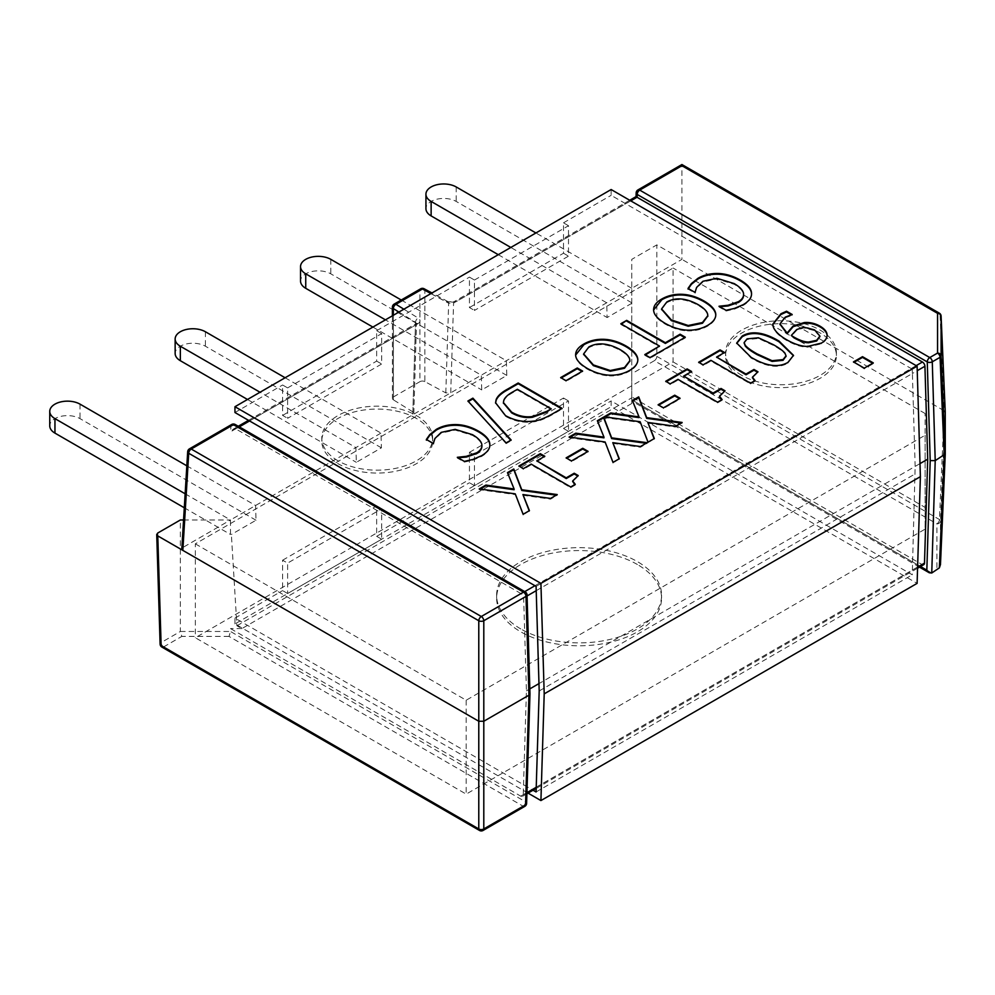 <?xml version="1.0" encoding="UTF-8"?>
<svg xmlns="http://www.w3.org/2000/svg" width="995" height="995" viewBox="0 0 995 995"><rect width="100%" height="100%" fill="white"/><g stroke="black" fill="none" stroke-linecap="round" stroke-linejoin="round"><path stroke-width="0.75" stroke-dasharray="4.97 3.73" d="M741.797 375.376A55.422 31.989 180 0 1 725.566 352.752A55.422 31.989 180 0 1 759.77 323.188A55.422 31.989 180 0 1 820.166 330.129A55.422 31.989 180 0 1 836.397 352.752A55.422 31.989 180 0 1 802.194 382.304A55.422 31.989 180 0 1 741.797 375.376M820.166 333.014A55.422 31.989 0 0 0 759.77 326.086A55.422 31.989 0 0 0 725.566 355.638A55.422 31.989 0 0 0 741.797 378.262A55.422 31.989 0 0 0 802.194 385.202A55.422 31.989 0 0 0 836.397 355.638A55.422 31.989 0 0 0 820.166 333.014M338.026 460.797A55.422 31.989 180 0 1 321.795 438.173A55.422 31.989 180 0 1 355.999 408.609A55.422 31.989 180 0 1 416.395 415.549A55.422 31.989 180 0 1 432.626 438.173A55.422 31.989 180 0 1 398.423 467.737A55.422 31.989 180 0 1 338.026 460.797M416.395 418.447A55.422 31.989 0 0 0 355.999 411.507A55.422 31.989 0 0 0 321.795 441.071A55.422 31.989 0 0 0 338.026 463.695A55.422 31.989 0 0 0 398.423 470.635A55.422 31.989 0 0 0 432.626 441.071A55.422 31.989 0 0 0 416.395 418.447M637.409 564.513A82.461 47.611 0 0 0 547.536 554.19A82.461 47.611 0 0 0 496.629 598.169A82.461 47.611 0 0 0 520.783 631.837A82.461 47.611 0 0 0 610.656 642.161A82.461 47.611 0 0 0 661.563 598.169A82.461 47.611 0 0 0 637.409 564.513M520.783 628.939A82.461 47.611 180 0 1 496.629 595.271A82.461 47.611 180 0 1 547.536 551.292A82.461 47.611 180 0 1 637.409 561.615A82.461 47.611 180 0 1 661.563 595.271A82.461 47.611 180 0 1 610.656 639.263A82.461 47.611 180 0 1 520.783 628.939M426.706 439.666L433.335 444.218L434.902 439.243L441.233 433.086L455.175 430.089L472.501 435.412C478.172 438.77 481.294 442.078 481.854 445.325L481.903 445.859M426.37 439.467L426.37 440.188M433.335 443.496L433.335 444.218M433.77 443.248L433.77 443.969M434.902 438.521L434.902 439.243M481.854 444.603L481.854 445.325M458.086 457.775L457.314 458.061L464.354 462.115L472.749 460.237L481.605 456.431C487.525 452.961 490.261 449.056 489.814 444.703M457.314 457.327L457.314 458.061M464.354 461.394L464.354 462.115M472.749 459.503L472.749 460.237M506.107 442.912L506.107 443.646L511.156 440.723L510.721 440.25M511.156 440.001L511.156 440.723M468.346 401.507L506.107 443.646M467.911 401.022L467.911 401.756M629.847 361.023L629.698 360.003C628.989 356.869 625.768 353.623 620.022 350.277C607.933 343.748 597.547 342.877 588.866 347.69L583.642 354.282M609.5 375.177L609.5 375.899C616.738 376.172 623.442 374.58 629.599 371.16C635.494 367.702 638.218 363.847 637.77 359.581M575.632 355.066L575.67 356.372C576.229 360.688 580.11 364.954 587.311 369.17C594.749 373.349 602.149 375.6 609.5 375.899M621.477 324.096L620.843 324.457L659.536 346.807M620.843 323.736L620.843 324.457M645.444 354.941L644.81 355.302L650.009 358.299L685.294 337.927L684.659 337.566M644.81 354.581L644.81 355.302M650.009 357.578L650.009 358.299M685.294 337.205L685.294 337.927M786.013 356.21L784.968 353.884C782.99 351.471 779.048 348.598 773.127 345.277L758.401 338.499L747.096 339.569L744.173 342.939M736.71 343.399L751.076 358.051C766.175 366.931 778.463 368.635 787.928 363.138L793.488 355.725M853.449 361.906L864.245 368.871L873.299 363.635L872.665 363.274M864.245 368.138L864.245 368.871M873.299 362.914L873.299 363.635M854.071 362.267L853.449 362.64M819.868 336.397L814.495 330.601L803.861 327.902L796.746 330.253L791.299 336.186M779.981 324.258L785.254 317.865L791.908 315.378L791.386 314.756M791.908 314.656L791.908 315.378M792.194 314.495L792.194 315.216M772.841 324.457L773.127 327.081C774.595 331.633 779.122 336.111 786.709 340.514C794.595 344.979 801.609 347.193 807.729 347.143L821.422 343.797C825.216 341.534 827.119 338.847 827.119 335.75L827.131 335.39M698.652 362.255L703.129 365.563L710.928 361.073L750.479 383.908L755.031 381.272L754.471 380.874M703.129 364.842L703.129 365.563M710.928 360.339L710.928 361.073M750.479 383.174L750.479 383.908M755.031 380.55L755.031 381.272M752.469 377.553L757.979 372.503L757.357 372.142M757.979 371.782L757.979 372.503M716.574 357.802L724.547 353.2L723.912 352.839M724.547 352.479L724.547 353.2M699.286 362.615L698.652 362.976M665.717 381.272L670.195 384.58L677.993 380.078L717.544 402.913L722.096 400.288L721.537 399.89M670.195 383.859L670.195 384.58M677.993 379.356L677.993 380.078M717.544 402.191L717.544 402.913M722.096 399.567L722.096 400.288M719.534 396.57L725.044 391.52L724.422 391.159M725.044 390.799L725.044 391.52M683.64 376.819L691.612 372.217L690.99 371.856M691.612 371.496L691.612 372.217M666.351 381.632L665.717 381.993M658.105 404.766L663.441 408.559L680.058 398.97L679.423 398.609M663.441 407.838L663.441 408.559M680.058 398.249L680.058 398.97M658.74 405.127L658.105 405.487M604.152 416.818L604.152 417.539L640.146 422.465L648.043 442.874L654.101 438.658M640.146 421.743L640.146 422.465M648.043 442.153L648.043 442.874M654.337 438.521L654.337 439.243M647.832 423.161L675.468 427.042L682.147 423.186L681.14 423.049M675.468 426.32L675.468 427.042M682.147 422.465L682.147 423.186M632.633 401.097L639.014 417.614M632.397 400.512L632.397 401.234M605.171 416.955L604.152 417.539M569.128 437.041L569.128 437.763L605.109 442.688L613.007 463.098L619.064 458.882M605.109 441.967L605.109 442.688M613.007 462.376L613.007 463.098M619.3 458.745L619.3 459.466M612.796 443.384L640.432 447.265L647.123 443.409L646.103 443.272M640.432 446.544L640.432 447.265M647.123 442.688L647.123 443.409M597.597 421.32L603.977 437.85M597.361 420.736L597.361 421.457M570.135 437.178L569.128 437.763M566.13 457.862L571.466 461.668L588.082 452.078L587.448 451.718M571.466 460.946L571.466 461.668M588.082 451.357L588.082 452.078M566.764 458.222L566.13 458.583M518.905 466.033L523.382 469.341L531.168 464.852L570.72 487.687L575.272 485.05L574.712 484.652M523.382 468.62L523.382 469.341M531.168 464.118L531.168 464.852M570.72 486.953L570.72 487.687M575.272 484.329L575.272 485.05M572.71 481.331L578.232 476.282L577.61 475.921M578.232 475.56L578.232 476.282M536.827 461.58L544.8 456.979L544.165 456.618M544.8 456.257L544.8 456.979M519.527 466.394L518.905 466.754M479.242 488.931L479.242 489.652L515.236 494.577L523.134 514.987L529.191 510.771M515.236 493.856L515.236 494.577M523.134 514.266L523.134 514.987M529.427 510.634L529.427 511.355M522.922 495.274L550.558 499.154L557.237 495.299L556.23 495.162M550.558 498.433L550.558 499.154M557.237 494.577L557.237 495.299M507.724 473.21L514.104 489.739M507.487 472.625L507.487 473.346M480.262 489.067L479.242 489.652M688.403 288.575L688.067 289.11L695.032 293.127L696.6 288.164L702.93 281.995L716.873 278.998L734.198 284.321C739.87 287.679 742.991 290.988 743.551 294.234L743.601 294.769M688.067 288.376L688.067 289.11M695.032 292.406L695.032 293.127M695.455 292.157L695.455 292.878M696.6 287.431L696.6 288.164M743.551 293.513L743.551 294.234M719.783 306.696L719.012 306.97L726.051 311.037L734.447 309.147L743.302 305.341C749.21 301.871 751.946 297.965 751.511 293.625M719.012 306.249L719.012 306.97M726.051 310.316L726.051 311.037M734.447 308.425L734.447 309.147M707.806 316.012L707.656 314.992C706.947 311.858 703.726 308.612 697.992 305.266C685.891 298.736 675.505 297.866 666.837 302.679L661.6 309.271M687.458 330.166L687.458 330.887C694.697 331.161 701.4 329.581 707.557 326.149C713.452 322.691 716.189 318.835 715.728 314.569M653.591 310.054L653.64 311.36C654.188 315.676 658.068 319.942 665.269 324.159C672.707 328.338 680.107 330.589 687.458 330.887M560.67 377.578L566.006 381.383L582.61 371.794L581.988 371.433M566.006 380.662L566.006 381.383M582.61 371.073L582.61 371.794M561.292 377.938L560.67 378.299M551.205 409.517L517.412 390.003L512.972 392.577C507.786 395.401 504.726 398.298 503.756 401.259L503.433 402.925M517.412 389.281L517.412 390.003M503.756 400.537L503.756 401.259M495.585 403.112L505.51 416.345C514.204 421.208 523.333 423.062 532.885 421.892C537.922 421.594 544.315 419.243 552.101 414.828L562.088 409.057L561.466 408.696M562.088 408.336L562.088 409.057M536.205 590.682L912.39 373.498L915.151 466.406L538.967 683.602M920.002 463.608L915.151 466.406L912.266 574.787L611.141 400.935L611.141 406.731L917.104 583.369M539.19 690.965L915.375 473.782M536.081 586.366L912.266 369.182L912.39 373.498L917.241 370.7M287.617 593.505L282.605 590.607L282.605 560.21L287.617 563.095L381.67 508.806L381.67 539.215L287.617 593.505L287.617 563.095M282.605 560.21L376.657 505.908L376.657 536.317L381.67 539.215M376.657 505.908L381.67 508.806M474.466 485.635L469.441 482.737L469.441 452.339L474.466 455.225L568.506 400.935L568.506 431.345L474.466 485.635L474.466 455.225M469.441 452.339L563.493 398.037L563.493 428.447L568.506 431.345M563.493 398.037L568.506 400.935M287.617 387.901L381.67 333.599L381.67 364.008L287.617 418.31L287.617 387.901L282.605 385.003L282.605 415.412L287.617 418.31M381.67 333.599L376.657 330.701L376.657 361.11L282.605 415.412M376.657 361.11L381.67 364.008M474.466 280.03L568.506 225.728L568.506 256.138L474.466 310.44L474.466 280.03L469.441 277.132L469.441 307.542L474.466 310.44M568.506 225.728L563.493 222.83L563.493 253.24L469.441 307.542M563.493 253.24L568.506 256.138M528.034 793.114L234.957 623.915L611.141 406.731M611.141 189.535L611.141 195.331L912.266 369.182M563.493 222.83L611.141 195.331M376.657 330.701L469.441 277.132M234.957 412.515L282.605 385.003M234.957 623.915L234.957 618.119L533.046 790.229M536.081 791.97L912.266 574.787M234.957 618.119L282.605 590.607M563.493 428.447L611.141 400.935M376.657 536.317L469.441 482.737M524.713 591.627L521.156 593.679A3.545 2.052 60 0 1 523.668 597.92L526.43 690.841L523.233 794.794A3.545 2.052 60 0 1 522.499 796.311A3.545 2.052 60 0 1 520.721 796.137L230.492 628.579L230.492 631.477L525.559 801.833A3.545 2.114 -178.2 0 1 526.604 803.375M529.837 688.876L526.43 690.841M631.763 403.497L241.909 628.579L236.897 625.78L231.375 534.464L230.492 534.464L230.492 519.987L631.763 288.314L631.763 403.497L631.763 396.905L921.992 564.476A3.545 2.052 -120 0 0 923.758 564.65M241.909 628.579L230.492 628.579M157.77 533.009L161.14 642.559L180.344 631.477L180.344 519.987M183.553 519.987L230.492 519.987L182.844 547.499L181.811 548.867M521.156 593.679L235.765 428.907L239.31 426.855M235.206 424.492A3.545 2.052 -60 0 1 235.939 426.109A3.545 2.114 1.8 0 0 230.927 426.009L188.714 450.387A3.545 2.052 60 0 1 189.448 448.857M527.039 594.923A3.545 1.978 -1.7 0 0 526.007 593.58A3.545 2.052 120 0 0 525.273 591.95M479.515 830.464A3.545 2.052 120 0 0 481.294 830.29L523.059 806.174A3.545 2.052 120 0 0 525.559 801.833L528.942 692.284L529.974 693.714M524.825 806.348A3.545 2.052 -120 0 1 523.059 806.174L229.024 636.414L230.492 631.477L180.344 631.477L181.811 636.414L163.653 646.899L481.294 830.29A3.545 2.052 -120 0 0 483.06 830.464M941.083 315.9A3.545 2.089 -2.5 0 0 940.064 314.669L681.923 165.63L681.923 259.359L631.763 288.314L631.763 259.359L656.837 244.882L944.205 410.786L940.064 314.669A3.545 2.052 -60 0 0 939.33 313.151M681.923 164.536L681.923 165.63L637.21 191.45A3.545 2.052 60 0 1 637.944 189.921M656.837 356.372L939.442 519.527A3.545 2.152 2.5 0 1 940.474 521.081L945.25 412.241L944.218 410.786L939.442 519.527A3.545 2.052 120 0 1 936.929 523.867L654.337 360.712A3.545 2.052 120 0 0 656.837 356.372L656.837 244.882M430.947 293.575L446.233 301.796A3.545 1.978 -61.7 0 1 447.912 301.572A3.545 1.978 -61.7 0 1 448.658 303.201L453.583 303.052A3.545 2.052 60 0 1 454.317 301.522A3.545 2.052 60 0 1 454.329 301.522A3.545 2.052 60 0 1 456.096 301.709L630.755 200.866M629.723 200.256L454.317 301.522C451.929 302.542 449.777 302.567 447.912 301.572L431.954 292.978M636.166 192.893A3.545 2.114 -178.2 0 1 637.21 191.45L637.036 197.134L636.054 196.6M424.131 288.774A3.545 1.978 -61.7 0 1 424.853 290.391L424.853 381.607L445.797 392.888L450.723 392.838L453.583 303.052L637.036 197.134M249.558 420.947L417.962 323.723A3.545 2.052 -120 0 0 416.196 323.537A3.545 2.052 -120 0 0 416.184 323.549A3.545 2.052 -120 0 0 415.45 325.067L416.482 323.698L415.537 322.318A3.545 2.114 -58.2 0 1 418.124 318.027L403.87 309.209M398.933 312.044L415.537 322.318L412.875 411.893L413.82 413.323L412.788 414.741L415.45 325.067L230.753 431.706L233.191 429.193L235.765 428.907M394.157 304.109A3.545 2.052 -120 0 0 393.423 305.739L393.423 396.955A3.545 2.052 0 0 0 392.391 398.41A3.545 2.052 0 0 0 393.336 399.803L393.336 315.278M424.853 381.607A3.545 2.052 0 0 0 419.927 381.657L419.927 290.44L393.423 305.739A3.545 2.052 0 0 0 392.391 307.181M920.524 566.516L631.763 399.803L631.763 401.01L631.763 373.747L654.337 360.712M931.755 573.008L631.763 399.803L631.763 396.905M393.423 396.955L419.927 381.657M412.875 411.893L393.336 399.803M631.763 373.747L631.763 259.359M285.117 377.764L380.973 433.111L381.408 447.837L356.334 462.314L355.887 447.588L260.031 392.241M401.246 300.017L506.368 360.712L506.803 375.438L481.729 389.928L481.294 375.19L385.426 319.843M631.763 303.301L607.124 317.529L606.689 302.791L510.821 247.457M186.836 465.822L255.578 505.51L256.013 520.236L231.375 534.464M631.763 288.314L535.907 232.967M631.763 302.791L456.207 201.438A17.736 10.236 0 0 0 436.88 199.224A17.736 10.236 0 0 0 425.935 208.676M498.284 254.695L607.124 317.529M256.013 520.236L80.023 418.634A17.736 10.236 0 0 0 60.695 416.407A17.736 10.236 0 0 0 49.75 425.872M184.299 507.786L230.492 534.464M185.145 493.794L230.492 519.987M372.889 327.081L481.729 389.928M506.803 375.438L330.813 273.836A17.736 10.236 0 0 0 311.485 271.623A17.736 10.236 0 0 0 300.54 281.075M247.494 399.48L356.334 462.314M381.408 447.837L205.418 346.235A17.736 10.236 0 0 0 186.09 344.009A17.736 10.236 0 0 0 175.145 353.474M673.08 361.894L925.126 507.413L925.126 529.129L466.182 794.109L195.331 637.733L673.08 361.894L673.08 268.016L195.331 543.842L195.331 637.733M195.331 543.842L466.182 700.219L925.126 435.25L925.126 413.522L925.126 507.413M925.126 413.522L673.08 268.016M466.182 700.219L466.182 794.109M925.126 435.25L925.126 529.129M441.233 432.365L441.233 433.086M455.175 429.367L455.175 430.089M472.501 434.678L472.501 435.412M481.605 455.71L481.605 456.431M629.698 359.282L629.698 360.003M620.022 349.556L620.022 350.277M629.599 370.438L629.599 371.16M575.67 355.65L575.67 356.372M587.311 368.436L587.311 369.17M784.968 353.163L784.968 353.884M773.127 344.556L773.127 345.277M758.401 337.778L758.401 338.499M747.096 338.847L747.096 339.569M751.076 357.329L751.076 358.051M787.928 362.416L787.928 363.138M814.495 329.867L814.495 330.601M803.861 327.181L803.861 327.902M796.746 329.519L796.746 330.253M785.254 317.144L785.254 317.865M773.127 326.36L773.127 327.081M786.709 339.792L786.709 340.514M807.729 346.422L807.729 347.143M821.422 343.076L821.422 343.797M702.93 281.274L702.93 281.995M716.873 278.277L716.873 278.998M734.198 283.6L734.198 284.321M743.302 304.619L743.302 305.341M707.656 314.271L707.656 314.992M697.992 304.545L697.992 305.266M707.557 325.427L707.557 326.149M653.64 310.639L653.64 311.36M665.269 323.425L665.269 324.159M512.972 391.843L512.972 392.577M505.51 415.624L505.51 416.345M532.885 421.171L532.885 421.892M552.101 414.107L552.101 414.828M523.668 597.92L527.076 595.955M236.897 625.78L631.763 397.813M520.721 796.137L921.992 564.476M916.159 365.638L534.949 585.719M446.233 301.796L456.096 301.709M417.962 323.723C420.636 321.858 420.698 319.955 418.124 318.027M917.601 567.1L536.218 787.294M526.927 792.654L523.233 794.794M182.844 547.499L188.714 450.387A3.545 2.04 3.5 0 0 187.682 451.718M231.661 424.492A3.545 2.052 -120 0 0 230.927 426.009L230.753 431.706M161.874 647.073A3.545 2.052 120 0 0 163.653 646.899A3.545 2.052 -120 0 1 161.14 642.559A3.545 2.114 -1.8 0 0 160.108 644.113M528.942 692.284L526.007 593.58L235.939 426.109L235.852 428.957M229.024 636.414L181.811 636.414M940.474 564.426L940.474 521.081A3.545 2.898 -0 0 1 936.929 523.867L936.929 570.023M445.797 392.888L448.658 303.201L424.853 290.391A3.545 2.052 0 0 0 419.927 290.44A3.545 2.052 -120 0 1 420.661 288.811M456.207 186.96L456.207 201.438M80.023 404.144L80.023 418.634M330.813 259.359L330.813 273.836M205.418 331.758L205.418 346.235M725.566 352.752L725.566 355.638M321.795 438.173L321.795 441.071M496.629 598.169L496.629 595.271M575.62 355.426L575.62 354.705M793.5 356.086L793.5 355.364M736.698 343.76L736.698 343.039M772.829 324.818L772.829 324.096M653.591 310.415L653.591 309.694M495.572 403.472L495.572 402.751M661.563 595.271L661.563 598.169M432.626 441.071L432.626 438.173M836.397 355.638L836.397 352.752M522.499 796.311L526.902 793.774M536.193 788.413L917.577 568.22M233.191 429.193L238.278 426.258M248.526 420.35L416.184 323.549M392.391 315.825L392.391 398.41M413.82 413.348L416.482 323.723M919.479 567.125L631.763 401.01"/><path stroke-width="1.49" d="M489.851 445.213L489.814 444.703C489.515 440.375 485.759 436.096 478.583 431.892C471.058 427.651 463.57 425.45 456.133 425.3C448.683 425.176 442.054 426.78 436.258 430.126L429.716 435.387L426.37 440.188M489.814 444.703L489.814 443.981C490.261 448.335 487.525 452.24 481.605 455.71L472.749 459.503L464.354 461.394L457.314 457.327L466.381 456.319L476.655 452.812C480.473 450.573 482.202 447.837 481.854 444.603C481.294 441.345 478.172 438.049 472.501 434.678L455.175 429.367L441.233 432.365L434.902 438.521L433.335 443.496L426.37 439.467L429.716 434.666L436.258 429.405C442.054 426.059 448.683 424.455 456.133 424.579C463.57 424.728 471.058 426.917 478.583 431.171C485.759 435.375 489.515 439.641 489.814 443.981L489.863 444.852M429.716 434.666L429.716 435.387M481.903 445.859L481.854 444.603M481.854 445.325C482.202 448.558 480.473 451.295 476.655 453.533L466.381 457.053L457.775 457.787M511.156 440.001L506.107 442.912L467.911 401.022L472.886 398.149L511.156 440.001M510.721 440.25L472.886 398.883L468.346 401.507M472.886 398.149L472.886 398.883M583.642 354.282L593.393 365.65L610.246 371.234L624.512 368.262L629.847 361.023M610.246 370.513L624.512 367.541L629.86 360.663L629.698 359.282C628.989 356.148 625.768 352.902 620.022 349.556C607.933 343.026 597.547 342.156 588.866 346.956L583.63 353.921L593.393 364.929L610.246 370.513L610.246 371.234M575.67 355.65C575.297 351.21 578.02 347.342 583.854 344.021C589.836 340.601 596.54 339.034 603.99 339.307C611.378 339.618 618.753 341.857 626.104 346.036C633.342 350.29 637.223 354.568 637.77 358.847C638.218 363.125 635.494 366.981 629.599 370.438C623.442 373.859 616.738 375.438 609.5 375.177C602.149 374.879 594.749 372.627 587.311 368.436C580.11 364.232 576.229 359.966 575.67 355.65L575.62 354.705M637.82 360.14L637.77 359.581C637.223 355.29 633.342 351.024 626.104 346.757C618.753 342.591 611.378 340.34 603.99 340.029C596.54 339.755 589.836 341.322 583.854 344.755L575.632 355.066M626.676 320.365L665.369 342.715L680.095 334.208L685.294 337.205L650.009 357.578L644.81 354.581L659.536 346.073L620.843 323.736L626.676 320.365L621.477 324.096M659.536 346.073L645.444 354.941M684.659 337.566L680.095 334.929L665.369 343.437L626.676 321.099M680.095 334.208L680.095 334.929M665.369 342.715L665.369 343.437M744.173 342.939L745.243 345.974C747.046 348.275 750.976 351.148 757.058 354.606L772.058 361.421L783.053 360.327L786.013 356.21M757.058 353.872L772.058 360.7L783.053 359.605L786.038 355.849L784.968 353.163C782.99 350.737 779.048 347.877 773.127 344.556L758.401 337.778L747.096 338.847L744.148 342.566L745.243 345.253C747.046 347.553 750.976 350.427 757.058 353.872M787.928 362.416C778.463 367.914 766.175 366.21 751.076 357.329L736.698 343.039L742.22 336.036C751.648 330.477 763.936 332.168 779.097 341.111L793.5 355.364L787.928 362.416M793.488 355.725L779.097 341.832C763.936 332.902 751.648 331.211 742.22 336.758L736.71 343.399M864.245 368.138L853.449 361.906L862.503 356.683L873.299 362.914L864.245 368.138M872.665 363.274L862.503 357.404L854.071 362.267M862.503 356.683L862.503 357.404M808.661 342.031L816.659 340.29L819.892 336.036L814.495 329.867L803.861 327.181L796.746 329.519L791.299 335.464L793.973 337.118C799.843 340.439 804.731 342.081 808.661 342.031L808.661 342.753L816.659 341.011L819.868 336.397M791.299 335.464L793.973 337.84C799.843 341.161 804.731 342.802 808.661 342.753M827.131 335.39L827.119 335.029C827.119 338.126 825.216 340.8 821.422 343.076L807.729 346.422C801.609 346.471 794.595 344.258 786.709 339.792C779.122 335.377 774.595 330.912 773.127 326.36L772.829 324.096L780.951 313.748L786.535 311.224L792.194 314.495L785.254 317.144L779.968 323.897L787.107 332.989L793.189 325.95L804.246 322.567C809.756 322.106 815.079 323.338 820.216 326.285C824.693 328.972 826.994 331.895 827.119 335.029L827.119 335.75C826.994 332.616 824.693 329.706 820.216 327.007C815.079 324.071 809.756 322.828 804.246 323.288L793.189 326.671L787.107 333.723L779.981 324.258M804.246 322.567L804.246 323.288M787.107 332.989L787.107 333.723M791.386 314.756L786.535 311.957L780.951 314.482L772.841 324.457M786.535 311.224L786.535 311.957M703.129 364.842L698.652 362.255L720.069 349.892L724.547 352.479L716.574 357.081L745.989 374.058L753.961 369.468L757.979 371.782L752.431 377.192L755.031 380.55L750.479 383.174L710.928 360.339L703.129 364.842M754.471 380.874L752.469 377.553M757.357 372.142L753.961 370.19L745.989 374.792L716.574 357.081M753.961 369.468L753.961 370.19M745.989 374.058L745.989 374.792M723.912 352.839L720.069 350.613L699.286 362.615M720.069 349.892L720.069 350.613M670.195 383.859L665.717 381.272L687.135 368.909L691.612 371.496L683.64 376.098L713.054 393.075L721.027 388.473L725.044 390.799L719.497 396.197L722.096 399.567L717.544 402.191L677.993 379.356L670.195 383.859M721.537 399.89L719.534 396.57M724.422 391.159L721.027 389.207L713.054 393.796L683.64 376.098M721.027 388.473L721.027 389.207M713.054 393.075L713.054 393.796M690.99 371.856L687.135 369.63L666.351 381.632M687.135 368.909L687.135 369.63M663.441 407.838L658.105 404.766L674.722 395.177L680.058 398.249L663.441 407.838M679.423 398.609L674.722 395.898L658.74 405.127M674.722 395.177L674.722 395.898M640.146 421.743L604.152 416.818L610.843 412.95L639.014 416.893L632.397 400.512L638.69 396.881L646.688 417.639L682.147 422.465L675.468 426.32L647.832 422.44L654.337 438.521L648.043 442.153L640.146 421.743M654.101 438.658L647.832 422.44M681.14 423.049L646.688 418.36L638.69 397.602L632.633 401.097M646.688 417.639L646.688 418.36M638.69 396.881L638.69 397.602M639.014 416.893L639.014 417.614L610.843 413.671L605.171 416.955M610.843 412.95L610.843 413.671M605.109 441.967L569.128 437.041L575.806 433.173L603.977 437.116L597.361 420.736L603.654 417.104L611.664 437.862L647.123 442.688L640.432 446.544L612.796 442.663L619.3 458.745L613.007 462.376L605.109 441.967M619.064 458.882L612.796 442.663M646.103 443.272L611.664 438.584L603.654 417.825L597.597 421.32M611.664 437.862L611.664 438.584M603.654 417.104L603.654 417.825M603.977 437.116L603.977 437.85L575.806 433.907L570.135 437.178M575.806 433.173L575.806 433.907M571.466 460.946L566.13 457.862L582.747 448.272L588.082 451.357L571.466 460.946M587.448 451.718L582.747 448.994L566.764 458.222M582.747 448.272L582.747 448.994M523.382 468.62L518.905 466.033L540.31 453.67L544.8 456.257L536.827 460.859L566.242 477.836L574.202 473.234L578.232 475.56L572.685 480.971L575.272 484.329L570.72 486.953L531.168 464.118L523.382 468.62M574.712 484.652L572.71 481.331M577.61 475.921L574.202 473.968L566.242 478.558L536.827 460.859M574.202 473.234L574.202 473.968M566.242 477.836L566.242 478.558M544.165 456.618L540.31 454.392L519.527 466.394M540.31 453.67L540.31 454.392M515.236 493.856L479.242 488.931L485.933 485.062L514.104 489.005L507.487 472.625L513.781 468.993L521.778 489.751L557.237 494.577L550.558 498.433L522.922 494.552L529.427 510.634L523.134 514.266L515.236 493.856M529.191 510.771L522.922 494.552M556.23 495.162L521.778 490.473L513.781 469.715L507.724 473.21M521.778 489.751L521.778 490.473M513.781 468.993L513.781 469.715M514.104 489.005L514.104 489.739L485.933 485.796L480.262 489.067M485.933 485.062L485.933 485.796M751.548 294.122L751.511 293.625C751.2 289.284 747.456 285.005 740.28 280.814C732.743 276.56 725.268 274.359 717.83 274.222C710.38 274.085 703.751 275.69 697.955 279.048L691.401 284.296L688.067 289.11M751.511 293.625L751.511 292.903C751.946 297.244 749.21 301.149 743.302 304.619L734.447 308.425L726.051 310.316L719.012 306.249L728.079 305.241L738.352 301.721C742.17 299.483 743.899 296.746 743.551 293.513C742.991 290.266 739.87 286.958 734.198 283.6L716.873 278.277L702.93 281.274L696.6 287.431L695.032 292.406L688.067 288.376L691.401 283.575L697.955 278.314C703.751 274.968 710.38 273.364 717.83 273.488C725.268 273.637 732.743 275.839 740.28 280.08C747.456 284.284 751.2 288.562 751.511 292.903L751.561 293.761M691.401 283.575L691.401 284.296M743.601 294.769L743.551 293.513M743.551 294.234C743.899 297.468 742.17 300.204 738.352 302.455L728.079 305.962L719.472 306.696M661.6 309.271L671.351 320.639L688.204 326.223L702.47 323.251L707.806 316.012M688.204 325.502L702.47 322.529L707.818 315.651L707.656 314.271C706.947 311.136 703.726 307.89 697.992 304.545C685.891 298.015 675.505 297.144 666.837 301.958L661.588 308.91L671.351 319.917L688.204 325.502L688.204 326.223M653.64 310.639C653.255 306.199 655.979 302.331 661.812 299.01C667.794 295.59 674.498 294.022 681.948 294.296C689.348 294.607 696.724 296.858 704.062 301.025C711.301 305.291 715.194 309.557 715.728 313.835C716.189 318.114 713.452 321.97 707.557 325.427C701.4 328.847 694.697 330.427 687.458 330.166C680.107 329.867 672.707 327.616 665.269 323.425C658.068 319.221 654.188 314.955 653.64 310.639L653.591 309.694M715.778 315.129L715.728 314.569C715.194 310.278 711.301 306.012 704.062 301.759C696.724 297.58 689.348 295.328 681.948 295.017C674.498 294.744 667.794 296.323 661.812 299.744L653.591 310.054M566.006 380.662L560.67 377.578L577.274 367.988L582.61 371.073L566.006 380.662M581.988 371.433L577.274 368.71L561.292 377.938M577.274 367.988L577.274 368.71M532.536 416.532L532.536 417.253L546.765 412.079L551.205 408.796L517.412 389.281L512.972 391.843C507.786 394.679 504.726 397.577 503.756 400.537L503.42 402.565L511.654 412.154C518.42 416.047 525.385 417.514 532.536 416.532L546.765 411.358L551.205 408.796M503.433 402.925L511.654 412.875C518.42 416.781 525.385 418.236 532.536 417.253M532.885 421.171C523.333 422.34 514.204 420.487 505.51 415.624L495.572 402.751L496.082 399.841C497.363 396.122 501.368 392.453 508.097 388.834L518.196 383L562.088 408.336L552.101 414.107C544.315 418.522 537.922 420.873 532.885 421.171M561.466 408.696L518.196 383.722L508.097 389.555C501.368 393.187 497.363 396.856 496.082 400.562L495.585 403.112M518.196 383L518.196 383.722M496.082 399.841L496.082 400.562M533.046 790.229L536.081 791.97L539.19 690.965L536.081 586.366L234.957 412.515L234.957 406.719L611.141 189.535L917.104 366.185L540.919 583.369L544.203 693.863L540.919 800.565L528.034 793.114M234.957 406.719L540.919 583.369M544.203 693.863L920.387 476.667L917.104 583.369L540.919 800.565M920.387 476.667L917.104 366.185M538.967 683.602L529.837 688.876M917.241 370.7L924.927 366.26L927.701 459.168L920.002 463.608M181.811 548.867L182.844 550.384L188.714 453.272A3.545 2.052 -60 0 1 191.227 449.031A3.545 2.052 60 0 0 189.448 448.857A3.545 3.545 0 0 0 187.682 451.718A3.545 2.04 3.5 0 0 188.714 453.272L478.782 620.743A3.545 1.903 0 0 0 483.794 620.743L526.007 596.378A3.545 1.978 -1.7 0 0 527.039 594.935L529.974 693.789L528.942 695.182L483.794 721.251L478.782 721.251L157.77 535.907L156.725 534.502L157.77 533.009L180.344 519.987L183.553 519.987M924.927 366.26A3.545 2.052 -120 0 0 922.427 362.018L637.123 197.296L637.21 194.448A3.545 2.114 -178.2 0 1 636.166 192.893L636.054 196.6L637.123 197.296M917.577 568.22L923.758 564.65A3.545 2.052 -120 0 0 924.492 563.12L917.601 567.1M529.974 693.789L526.604 803.388A3.545 2.114 -178.2 0 1 525.559 804.831L528.942 695.182L526.007 596.378A3.545 2.052 -120 0 0 523.494 592.137L481.294 616.502A3.545 2.052 -60 0 0 478.782 620.743L478.782 828.947A3.545 2.189 0 0 0 483.794 828.947L483.794 620.743A3.545 2.052 -120 0 0 481.294 616.502L191.227 449.031L233.427 424.666A3.545 2.052 -120 0 0 231.661 424.492L189.448 448.857M945.25 454.081L940.474 564.551L939.355 567.871L931.755 573.008L935.213 460.623L932.278 361.807L940.064 357.317A3.545 2.002 -2.4 0 0 941.096 355.874L941.096 316.111A3.545 2.089 -2.5 0 0 941.096 316.062A3.545 2.089 -2.5 0 0 941.083 315.9M681.923 165.73L681.923 164.536L637.944 189.921A3.545 2.052 60 0 1 639.71 190.107L681.923 165.73L937.551 313.325A3.545 2.898 0 0 1 941.096 316.111L945.25 412.241L945.25 454.031L935.213 460.623L930.201 460.623L926.83 570.16L929.28 572.772L931.755 573.008M945.25 412.179L941.096 316.062A3.545 3.545 0 0 0 939.33 313.151A3.545 2.052 -60 0 0 937.551 313.325L937.551 353.076L929.778 357.566L639.71 190.107A3.545 2.052 -60 0 0 637.21 194.448L927.265 361.906A3.545 1.978 -1.7 0 0 932.278 361.807A3.545 2.052 60 0 0 929.778 357.566A3.545 2.052 120 0 0 927.265 361.906L930.201 460.623M403.87 309.209L395.935 304.296L422.44 288.985A3.545 1.978 -61.7 0 1 424.119 288.761L431.954 292.978M927.701 459.168L924.492 563.12M535.907 232.967L456.207 186.96A17.736 10.236 0 0 0 436.88 184.747A17.736 10.236 0 0 0 425.935 194.199A17.736 10.236 0 0 0 431.133 201.438L510.821 247.457M425.935 194.199L425.935 208.676A17.736 10.236 0 0 0 431.133 215.915L498.284 254.695M186.836 465.822L80.023 404.144A17.736 10.236 0 0 0 60.695 401.93A17.736 10.236 0 0 0 49.75 411.395A17.736 10.236 0 0 0 54.949 418.634L185.145 493.794M49.75 411.395L49.75 425.872A17.736 10.236 0 0 0 54.949 433.111L184.299 507.786M401.246 300.017L330.813 259.359A17.736 10.236 0 0 0 311.485 257.133A17.736 10.236 0 0 0 300.54 266.598L300.54 281.075A17.736 10.236 0 0 0 305.739 288.314L372.889 327.081M300.54 266.598A17.736 10.236 0 0 0 305.739 273.836L385.426 319.843M285.117 377.764L205.418 331.758A17.736 10.236 0 0 0 186.09 329.532A17.736 10.236 0 0 0 175.145 338.996L175.145 353.474A17.736 10.236 0 0 0 180.344 360.712L247.494 399.48M175.145 338.996A17.736 10.236 0 0 0 180.344 346.235L260.031 392.241M436.258 429.405L436.258 430.126M476.655 452.812L476.655 453.533M466.381 456.319L466.381 457.053M478.583 431.171L478.583 431.892M456.133 424.579L456.133 425.3M624.512 367.541L624.512 368.262M593.393 364.929L593.393 365.65M626.104 346.036L626.104 346.757M603.99 339.307L603.99 340.029M583.854 344.021L583.854 344.755M772.058 360.7L772.058 361.421M745.243 345.253L745.243 345.974M779.097 341.111L779.097 341.832M742.22 336.036L742.22 336.758M816.659 340.29L816.659 341.011M793.973 337.118L793.973 337.84M820.216 326.285L820.216 327.007M793.189 325.95L793.189 326.671M780.951 313.748L780.951 314.482M697.955 278.314L697.955 279.048M738.352 301.721L738.352 302.455M728.079 305.241L728.079 305.962M740.28 280.08L740.28 280.814M717.83 273.488L717.83 274.222M702.47 322.529L702.47 323.251M671.351 319.917L671.351 320.639M704.062 301.025L704.062 301.759M681.948 294.296L681.948 295.017M661.812 299.01L661.812 299.744M546.765 411.358L546.765 412.079M511.654 412.154L511.654 412.875M508.097 388.834L508.097 389.555M527.076 595.955L536.205 590.682M922.427 362.018L916.159 365.638M534.949 585.719L524.713 591.627M630.755 200.866L637.036 197.234M424.168 288.786A3.545 3.545 0 0 0 420.661 288.811A3.545 2.052 -120 0 1 422.44 288.985L430.947 293.575M239.31 426.855L249.558 420.947M536.218 787.294L526.927 792.654M156.725 534.514L160.108 644.113A3.545 2.114 -1.8 0 0 161.14 645.556L478.782 828.947A3.545 2.052 120 0 0 479.515 830.464A3.545 3.545 0 0 0 483.06 830.464A3.545 2.052 -120 0 0 483.794 828.947L525.559 804.831A3.545 2.052 -120 0 1 524.825 806.348A3.545 3.545 0 0 0 526.604 803.351M527.039 594.948A3.545 3.545 0 0 0 525.273 591.95A3.545 2.052 120 0 0 523.494 592.137L233.427 424.666A3.545 2.052 -60 0 1 235.206 424.492A3.545 3.545 0 0 0 231.661 424.492M157.77 535.907L161.14 645.556A3.545 2.052 120 0 0 161.874 647.073L479.515 830.464M945.25 453.981L941.096 355.874A3.545 2.898 -0 0 0 937.551 353.076A3.545 2.052 60 0 1 940.064 357.317L944.218 455.424L939.355 567.871M393.336 315.278L393.336 308.587A3.545 2.114 121.8 0 1 395.935 304.296A3.545 2.052 -120 0 0 394.157 304.109A3.545 3.545 0 0 0 392.391 307.181A3.545 2.052 0 0 0 393.336 308.587L398.933 312.044M926.83 570.16L920.524 566.516M431.133 201.438L431.133 215.915M54.949 418.634L54.949 433.111M305.739 273.836L305.739 288.314M180.344 346.235L180.344 360.712M629.86 361.384L629.86 360.663M583.63 354.643L583.63 353.921M786.038 356.571L786.038 355.849M744.148 343.287L744.148 342.566M819.892 336.758L819.892 336.036M779.968 324.619L779.968 323.897M752.431 377.913L752.431 377.192M719.497 396.93L719.497 396.197M572.685 481.692L572.685 480.971M707.818 316.373L707.818 315.651M661.588 309.632L661.588 308.91M503.42 403.286L503.42 402.565M526.902 793.774L536.193 788.413M187.682 451.718L181.811 548.83M483.06 830.464L524.825 806.348M160.108 644.113A3.545 3.545 0 0 0 161.874 647.073M945.25 454.031L940.474 564.551M681.923 164.536L939.33 313.151M629.723 200.256L636.054 196.6M238.278 426.258L248.526 420.35M420.661 288.811L394.157 304.109M392.391 307.181L392.391 315.825M637.944 189.921A3.545 3.545 0 0 0 636.166 192.893M929.28 572.772L919.479 567.125M525.273 591.95L235.206 424.492"/></g></svg>
